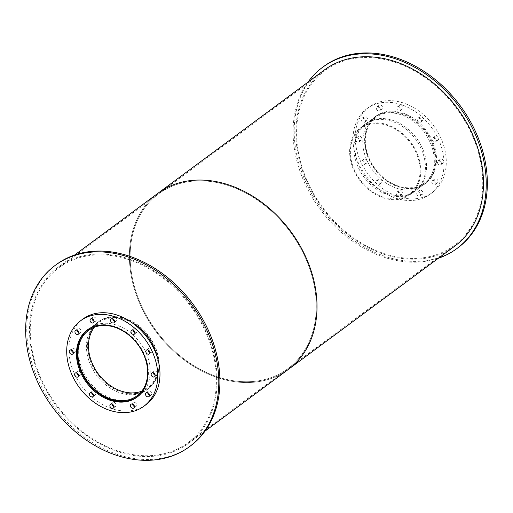 <?xml version="1.0" encoding="UTF-8"?>
<svg xmlns="http://www.w3.org/2000/svg" width="513" height="513" viewBox="0 0 513 513"><rect width="100%" height="100%" fill="white"/><g stroke="black" fill="none" stroke-linecap="round" stroke-linejoin="round"><path stroke-width="0.38" stroke-dasharray="2.56 1.92" d="M418.967 161.223A40.713 31.19 53.5 0 1 409.457 193.991A40.713 31.19 53.5 0 1 360.158 179.839A40.713 31.19 53.5 0 1 360.985 128.558A40.713 31.19 53.5 0 1 418.967 161.223M433.947 150.129A40.713 31.19 -126.5 0 0 375.965 117.464A40.713 31.19 -126.5 0 0 375.138 168.745A40.713 31.19 -126.5 0 0 424.437 182.891A40.713 31.19 -126.5 0 0 433.947 150.129M419.679 161.223A41.572 31.844 53.5 0 1 409.97 194.677A41.572 31.844 53.5 0 1 359.632 180.23A41.572 31.844 53.5 0 1 360.472 127.872A41.572 31.844 53.5 0 1 419.679 161.223M434.658 150.123A41.572 31.844 53.5 0 1 424.95 183.583A41.572 31.844 53.5 0 1 374.612 169.136A41.572 31.844 53.5 0 1 375.452 116.772A41.572 31.844 53.5 0 1 434.658 150.123M433.171 151.361A41.79 32.011 53.5 0 1 423.411 184.988A41.79 32.011 53.5 0 1 372.816 170.463A41.79 32.011 53.5 0 1 373.663 117.83A41.79 32.011 53.5 0 1 433.171 151.361M435.39 149.713A41.79 32.011 -126.5 0 0 375.882 116.188A41.79 32.011 -126.5 0 0 375.035 168.822A41.79 32.011 -126.5 0 0 425.63 183.346A41.79 32.011 -126.5 0 0 435.39 149.713M380.313 108.762A2.366 1.808 53.5 0 1 379.761 110.661A2.366 1.808 53.5 0 1 376.901 109.84A2.366 1.808 53.5 0 1 376.946 106.864A2.366 1.808 53.5 0 1 380.313 108.762M382.531 107.114A2.366 1.808 -126.5 0 0 379.165 105.223A2.366 1.808 -126.5 0 0 379.12 108.198A2.366 1.808 -126.5 0 0 381.98 109.019A2.366 1.808 -126.5 0 0 382.531 107.114M365.211 120.215A2.366 1.808 53.5 0 1 364.66 122.12A2.366 1.808 53.5 0 1 361.793 121.299A2.366 1.808 53.5 0 1 361.845 118.323A2.366 1.808 53.5 0 1 365.211 120.215M367.43 118.574A2.366 1.808 -126.5 0 0 364.063 116.675A2.366 1.808 -126.5 0 0 364.018 119.651A2.366 1.808 -126.5 0 0 366.878 120.478A2.366 1.808 -126.5 0 0 367.43 118.574M359.562 140.03A2.366 1.808 53.5 0 1 359.01 141.934A2.366 1.808 53.5 0 1 356.15 141.113A2.366 1.808 53.5 0 1 356.195 138.138A2.366 1.808 53.5 0 1 359.562 140.03M361.78 138.388A2.366 1.808 -126.5 0 0 358.414 136.49A2.366 1.808 -126.5 0 0 358.369 139.465A2.366 1.808 -126.5 0 0 361.229 140.286A2.366 1.808 -126.5 0 0 361.78 138.388M364.884 162.897A2.366 1.808 53.5 0 1 364.333 164.795A2.366 1.808 53.5 0 1 361.466 163.974A2.366 1.808 53.5 0 1 361.518 160.999A2.366 1.808 53.5 0 1 364.884 162.897M367.103 161.249A2.366 1.808 -126.5 0 0 363.736 159.351A2.366 1.808 -126.5 0 0 363.685 162.332A2.366 1.808 -126.5 0 0 366.551 163.153A2.366 1.808 -126.5 0 0 367.103 161.249M379.742 182.679A2.366 1.808 53.5 0 1 379.19 184.577A2.366 1.808 53.5 0 1 376.33 183.757A2.366 1.808 53.5 0 1 376.382 180.781A2.366 1.808 53.5 0 1 379.742 182.679M381.967 181.031A2.366 1.808 -126.5 0 0 378.6 179.14A2.366 1.808 -126.5 0 0 378.549 182.115A2.366 1.808 -126.5 0 0 381.409 182.936A2.366 1.808 -126.5 0 0 381.967 181.031M400.166 194.081A2.366 1.808 53.5 0 1 399.614 195.985A2.366 1.808 53.5 0 1 396.754 195.164A2.366 1.808 53.5 0 1 396.799 192.189A2.366 1.808 53.5 0 1 400.166 194.081M402.384 192.439A2.366 1.808 -126.5 0 0 399.024 190.541A2.366 1.808 -126.5 0 0 398.973 193.516A2.366 1.808 -126.5 0 0 401.833 194.344A2.366 1.808 -126.5 0 0 402.384 192.439M420.679 194.055A2.366 1.808 53.5 0 1 420.128 195.953A2.366 1.808 53.5 0 1 417.261 195.132A2.366 1.808 53.5 0 1 417.313 192.157A2.366 1.808 53.5 0 1 420.679 194.055M422.898 192.407A2.366 1.808 -126.5 0 0 419.531 190.515A2.366 1.808 -126.5 0 0 419.487 193.491A2.366 1.808 -126.5 0 0 422.346 194.312A2.366 1.808 -126.5 0 0 422.898 192.407M435.781 182.596A2.366 1.808 53.5 0 1 435.229 184.5A2.366 1.808 53.5 0 1 432.369 183.673A2.366 1.808 53.5 0 1 432.414 180.698A2.366 1.808 53.5 0 1 435.781 182.596M437.999 180.954A2.366 1.808 -126.5 0 0 434.633 179.056A2.366 1.808 -126.5 0 0 434.588 182.032A2.366 1.808 -126.5 0 0 437.448 182.852A2.366 1.808 -126.5 0 0 437.999 180.954M441.43 162.781A2.366 1.808 53.5 0 1 440.879 164.686A2.366 1.808 53.5 0 1 438.012 163.865A2.366 1.808 53.5 0 1 438.064 160.883A2.366 1.808 53.5 0 1 441.43 162.781M443.649 161.14A2.366 1.808 -126.5 0 0 440.282 159.242A2.366 1.808 -126.5 0 0 440.231 162.217A2.366 1.808 -126.5 0 0 443.097 163.038A2.366 1.808 -126.5 0 0 443.649 161.14M436.108 139.921A2.366 1.808 53.5 0 1 435.556 141.819A2.366 1.808 53.5 0 1 432.696 140.998A2.366 1.808 53.5 0 1 432.741 138.023A2.366 1.808 53.5 0 1 436.108 139.921M438.326 138.273A2.366 1.808 -126.5 0 0 434.96 136.381A2.366 1.808 -126.5 0 0 434.915 139.356A2.366 1.808 -126.5 0 0 437.775 140.177A2.366 1.808 -126.5 0 0 438.326 138.273M421.244 120.138A2.366 1.808 53.5 0 1 420.692 122.036A2.366 1.808 53.5 0 1 417.832 121.215A2.366 1.808 53.5 0 1 417.877 118.24A2.366 1.808 53.5 0 1 421.244 120.138M423.462 118.49A2.366 1.808 -126.5 0 0 420.102 116.592A2.366 1.808 -126.5 0 0 420.051 119.574A2.366 1.808 -126.5 0 0 422.911 120.395A2.366 1.808 -126.5 0 0 423.462 118.49M400.82 108.73A2.366 1.808 53.5 0 1 400.268 110.635A2.366 1.808 53.5 0 1 397.408 109.808A2.366 1.808 53.5 0 1 397.46 106.832A2.366 1.808 53.5 0 1 400.82 108.73M403.045 107.089A2.366 1.808 -126.5 0 0 399.678 105.191A2.366 1.808 -126.5 0 0 399.627 108.166A2.366 1.808 -126.5 0 0 402.487 108.987A2.366 1.808 -126.5 0 0 403.045 107.089M442.61 151.348A53.172 40.732 53.5 0 1 430.189 194.138A53.172 40.732 53.5 0 1 365.807 175.658A53.172 40.732 53.5 0 1 366.885 108.679A53.172 40.732 53.5 0 1 442.61 151.348M444.829 149.7A53.172 40.732 53.5 0 1 432.408 192.49A53.172 40.732 53.5 0 1 368.026 174.016A53.172 40.732 53.5 0 1 369.103 107.037A53.172 40.732 53.5 0 1 444.829 149.7M141.755 391.175A40.713 31.19 -126.5 0 0 147.571 388.001A40.713 31.19 -126.5 0 0 157.081 355.24A40.713 31.19 -126.5 0 0 99.099 322.574A40.713 31.19 -126.5 0 0 94.366 327.211M94.533 326.249A41.572 31.844 53.5 0 1 147.25 363.05A41.572 31.844 53.5 0 1 142.723 391.297M157.792 355.24A41.572 31.844 53.5 0 1 148.077 388.694A41.572 31.844 53.5 0 1 97.746 374.246A41.572 31.844 53.5 0 1 98.586 321.882A41.572 31.844 53.5 0 1 157.792 355.24M138.196 396.235A41.79 32.011 -126.5 0 0 139.331 395.446A41.79 32.011 -126.5 0 0 149.091 361.812A41.79 32.011 -126.5 0 0 89.583 328.288A41.79 32.011 -126.5 0 0 88.492 329.141M86.864 330.622A41.79 32.011 -126.5 0 0 88.736 380.922A41.79 32.011 -126.5 0 0 136.304 397.363M94.071 321.266A2.366 1.808 -126.5 0 0 95.681 321.119A2.366 1.808 -126.5 0 0 96.232 319.214A2.366 1.808 -126.5 0 0 92.866 317.323A2.366 1.808 -126.5 0 0 92.25 318.817M78.97 332.725A2.366 1.808 -126.5 0 0 80.579 332.578A2.366 1.808 -126.5 0 0 81.131 330.673A2.366 1.808 -126.5 0 0 77.764 328.775A2.366 1.808 -126.5 0 0 77.149 330.269M73.321 352.54A2.366 1.808 -126.5 0 0 74.93 352.393A2.366 1.808 -126.5 0 0 75.482 350.488A2.366 1.808 -126.5 0 0 72.115 348.59A2.366 1.808 -126.5 0 0 71.506 350.084M78.643 375.401A2.366 1.808 -126.5 0 0 80.252 375.253A2.366 1.808 -126.5 0 0 80.804 373.349A2.366 1.808 -126.5 0 0 77.437 371.457A2.366 1.808 -126.5 0 0 76.822 372.945M93.507 395.19A2.366 1.808 -126.5 0 0 95.11 395.036A2.366 1.808 -126.5 0 0 95.662 393.131A2.366 1.808 -126.5 0 0 92.295 391.239A2.366 1.808 -126.5 0 0 91.686 392.734M113.931 406.591A2.366 1.808 -126.5 0 0 115.534 406.443A2.366 1.808 -126.5 0 0 116.085 404.539A2.366 1.808 -126.5 0 0 112.719 402.641A2.366 1.808 -126.5 0 0 112.11 404.135M134.438 406.559A2.366 1.808 -126.5 0 0 136.048 406.411A2.366 1.808 -126.5 0 0 136.599 404.507A2.366 1.808 -126.5 0 0 133.233 402.615A2.366 1.808 -126.5 0 0 132.617 404.109M149.539 395.106A2.366 1.808 -126.5 0 0 151.149 394.952A2.366 1.808 -126.5 0 0 151.701 393.054A2.366 1.808 -126.5 0 0 148.334 391.156A2.366 1.808 -126.5 0 0 147.718 392.65M155.189 375.292A2.366 1.808 -126.5 0 0 156.792 375.138A2.366 1.808 -126.5 0 0 157.35 373.24A2.366 1.808 -126.5 0 0 153.983 371.341A2.366 1.808 -126.5 0 0 153.368 372.836M149.867 352.431A2.366 1.808 -126.5 0 0 151.476 352.277A2.366 1.808 -126.5 0 0 152.028 350.373A2.366 1.808 -126.5 0 0 148.661 348.481A2.366 1.808 -126.5 0 0 148.052 349.975M135.009 332.642A2.366 1.808 -126.5 0 0 136.612 332.495A2.366 1.808 -126.5 0 0 137.163 330.59A2.366 1.808 -126.5 0 0 133.797 328.698A2.366 1.808 -126.5 0 0 133.188 330.186M114.585 321.241A2.366 1.808 -126.5 0 0 116.188 321.087A2.366 1.808 -126.5 0 0 116.74 319.189A2.366 1.808 -126.5 0 0 113.373 317.291A2.366 1.808 -126.5 0 0 112.764 318.785M146.109 404.59A53.172 40.732 53.5 0 1 81.721 386.116A53.172 40.732 53.5 0 1 82.798 319.137M424.296 157.933A41.79 32.011 53.5 0 1 414.536 191.567A41.79 32.011 53.5 0 1 363.935 177.043A41.79 32.011 53.5 0 1 364.781 124.409A41.79 32.011 53.5 0 1 424.296 157.933M425.405 157.113A41.79 32.011 -126.5 0 0 365.891 123.588A41.79 32.011 -126.5 0 0 365.044 176.222A41.79 32.011 -126.5 0 0 415.645 190.74A41.79 32.011 -126.5 0 0 425.405 157.113M438.41 258.238A112.796 86.408 53.5 0 1 320.227 209.419A112.796 86.408 53.5 0 1 307.954 82.151M457.91 247.798A112.796 86.408 53.5 0 1 321.337 208.599A112.796 86.408 53.5 0 1 323.626 66.53M156.786 355.753A41.79 32.011 53.5 0 1 156.863 356.06A41.79 32.011 53.5 0 1 147.096 389.688A41.79 32.011 53.5 0 1 96.502 375.17A41.79 32.011 53.5 0 1 97.348 322.536A41.79 32.011 53.5 0 1 132.636 323.152M157.972 355.24A41.79 32.011 -126.5 0 0 98.458 321.709A41.79 32.011 -126.5 0 0 97.611 374.343A41.79 32.011 -126.5 0 0 148.206 388.867A41.79 32.011 -126.5 0 0 157.972 355.24M190.477 445.925A112.796 86.408 53.5 0 1 53.903 406.726A112.796 86.408 53.5 0 1 56.186 264.657M313.315 281.169A108.718 83.279 53.5 0 1 287.921 368.655A108.718 83.279 53.5 0 1 156.285 330.872A108.718 83.279 53.5 0 1 158.491 193.946A108.718 83.279 53.5 0 1 313.315 281.169A108.718 83.279 -126.5 0 0 158.491 193.946A108.718 83.279 -126.5 0 0 156.285 330.872A108.718 83.279 -126.5 0 0 287.921 368.655A108.718 83.279 -126.5 0 0 313.315 281.169M479.77 157.857A108.718 83.279 -126.5 0 0 324.941 70.634A108.718 83.279 -126.5 0 0 322.741 207.56A108.718 83.279 -126.5 0 0 454.371 245.342A108.718 83.279 -126.5 0 0 479.77 157.857M288.434 369.347A109.577 83.94 53.5 0 1 155.76 331.27A109.577 83.94 53.5 0 1 157.978 193.254A109.577 83.94 53.5 0 0 155.76 331.27A109.577 83.94 53.5 0 0 288.434 369.347M454.884 246.028A109.577 83.94 53.5 0 1 322.215 207.951A109.577 83.94 53.5 0 1 324.434 69.941M213.44 355.156A108.718 83.279 53.5 0 1 188.047 442.642A108.718 83.279 53.5 0 1 56.417 404.866A108.718 83.279 53.5 0 1 58.617 267.933A108.718 83.279 53.5 0 1 213.44 355.156M214.152 355.156A109.577 83.94 53.5 0 1 188.56 443.335A109.577 83.94 53.5 0 1 55.885 405.257A109.577 83.94 53.5 0 1 58.104 267.241A109.577 83.94 53.5 0 1 214.152 355.156M375.965 117.464L360.985 128.558M424.437 182.891L409.457 193.991M375.452 116.772L360.472 127.872M424.95 183.583L409.97 194.677M375.882 116.188L373.663 117.83M425.63 183.346L423.411 184.988M379.165 105.223L376.946 106.864M381.98 109.019L379.761 110.661M364.063 116.675L361.845 118.323M366.878 120.478L364.66 122.12M358.414 136.49L356.195 138.138M361.229 140.286L359.01 141.934M363.736 159.351L361.518 160.999M366.551 163.153L364.333 164.795M378.6 179.14L376.382 180.781M381.409 182.936L379.19 184.577M399.024 190.541L396.799 192.189M401.833 194.344L399.614 195.985M419.531 190.515L417.313 192.157M422.346 194.312L420.128 195.953M434.633 179.056L432.414 180.698M437.448 182.852L435.229 184.5M440.282 159.242L438.064 160.883M443.097 163.038L440.879 164.686M434.96 136.381L432.741 138.023M437.775 140.177L435.556 141.819M420.102 116.592L417.877 118.24M422.911 120.395L420.692 122.036M399.678 105.191L397.46 106.832M402.487 108.987L400.268 110.635M369.103 107.037L366.885 108.679M432.408 192.49L430.189 194.138M99.099 322.574L88.557 330.385M147.571 388.001L137.029 395.812M98.586 321.882L90.096 328.173M148.077 388.694L139.587 394.984M89.583 328.288L87.357 329.93M139.331 395.446L137.112 397.088M92.866 317.323L90.647 318.964M95.681 321.119L93.462 322.76M77.764 328.775L75.546 330.423M80.579 332.578L78.361 334.22M72.115 348.59L69.896 350.238M74.93 352.393L72.711 354.034M77.437 371.457L75.219 373.098M80.252 375.253L78.027 376.895M92.295 391.239L90.076 392.881M95.11 395.036L92.891 396.677M112.719 402.641L110.5 404.289M115.534 406.443L113.315 408.085M133.233 402.615L131.014 404.257M136.048 406.411L133.822 408.053M148.334 391.156L146.115 392.798M151.149 394.952L148.93 396.6M153.983 371.341L151.765 372.983M156.792 375.138L154.573 376.786M148.661 348.481L146.442 350.123M151.476 352.277L149.257 353.919M133.797 328.698L131.578 330.34M136.612 332.495L134.393 334.136M113.373 317.291L111.154 318.932M116.188 321.087L113.969 322.735M365.891 123.588L364.781 124.409M415.645 190.74L414.536 191.567M98.458 321.709L97.348 322.536M148.206 388.867L147.096 389.688M324.941 70.634L58.617 267.933M454.371 245.342L188.047 442.642M74.584 255.038L58.104 267.241M205.04 431.125L188.56 443.335"/><path stroke-width="0.77" d="M146.538 363.05A40.713 31.19 53.5 0 1 137.029 395.812A40.713 31.19 53.5 0 1 87.729 381.666A40.713 31.19 53.5 0 1 88.557 330.385A40.713 31.19 53.5 0 1 146.538 363.05M94.366 327.211A40.713 31.19 -126.5 0 0 98.272 373.855A40.713 31.19 -126.5 0 0 141.755 391.175M142.723 391.297A41.572 31.844 53.5 0 1 137.542 396.504A41.572 31.844 53.5 0 1 87.204 382.057A41.572 31.844 53.5 0 1 88.044 329.692A41.572 31.844 53.5 0 1 94.533 326.249M146.872 363.46A41.79 32.011 53.5 0 1 137.112 397.088A41.79 32.011 53.5 0 1 86.511 382.563A41.79 32.011 53.5 0 1 87.357 329.93A41.79 32.011 53.5 0 1 146.872 363.46M88.492 329.141A41.79 32.011 -126.5 0 0 86.864 330.622M136.304 397.363A41.79 32.011 -126.5 0 0 138.196 396.235M94.014 320.862A2.366 1.808 53.5 0 1 93.462 322.76A2.366 1.808 53.5 0 1 90.596 321.94A2.366 1.808 53.5 0 1 90.647 318.964A2.366 1.808 53.5 0 1 94.014 320.862M92.25 318.817A2.366 1.808 -126.5 0 0 94.071 321.266M78.912 332.315A2.366 1.808 53.5 0 1 78.361 334.22A2.366 1.808 53.5 0 1 75.494 333.399A2.366 1.808 53.5 0 1 75.546 330.423A2.366 1.808 53.5 0 1 78.912 332.315M77.149 330.269A2.366 1.808 -126.5 0 0 78.97 332.725M73.263 352.13A2.366 1.808 53.5 0 1 72.711 354.034A2.366 1.808 53.5 0 1 69.851 353.213A2.366 1.808 53.5 0 1 69.896 350.238A2.366 1.808 53.5 0 1 73.263 352.13M71.506 350.084A2.366 1.808 -126.5 0 0 73.321 352.54M78.585 374.997A2.366 1.808 53.5 0 1 78.027 376.895A2.366 1.808 53.5 0 1 75.167 376.074A2.366 1.808 53.5 0 1 75.219 373.098A2.366 1.808 53.5 0 1 78.585 374.997M76.822 372.945A2.366 1.808 -126.5 0 0 78.643 375.401M93.443 394.779A2.366 1.808 53.5 0 1 92.891 396.677A2.366 1.808 53.5 0 1 90.032 395.856A2.366 1.808 53.5 0 1 90.076 392.881A2.366 1.808 53.5 0 1 93.443 394.779M91.686 392.734A2.366 1.808 -126.5 0 0 93.507 395.19M113.867 406.181A2.366 1.808 53.5 0 1 113.315 408.085A2.366 1.808 53.5 0 1 110.455 407.264A2.366 1.808 53.5 0 1 110.5 404.289A2.366 1.808 53.5 0 1 113.867 406.181M112.11 404.135A2.366 1.808 -126.5 0 0 113.931 406.591M134.38 406.155A2.366 1.808 53.5 0 1 133.822 408.053A2.366 1.808 53.5 0 1 130.962 407.232A2.366 1.808 53.5 0 1 131.014 404.257A2.366 1.808 53.5 0 1 134.38 406.155M132.617 404.109A2.366 1.808 -126.5 0 0 134.438 406.559M149.482 394.696A2.366 1.808 53.5 0 1 148.93 396.6A2.366 1.808 53.5 0 1 146.064 395.78A2.366 1.808 53.5 0 1 146.115 392.798A2.366 1.808 53.5 0 1 149.482 394.696M147.718 392.65A2.366 1.808 -126.5 0 0 149.539 395.106M155.125 374.881A2.366 1.808 53.5 0 1 154.573 376.786A2.366 1.808 53.5 0 1 151.713 375.965A2.366 1.808 53.5 0 1 151.765 372.983A2.366 1.808 53.5 0 1 155.125 374.881M153.368 372.836A2.366 1.808 -126.5 0 0 155.189 375.292M149.809 352.021A2.366 1.808 53.5 0 1 149.257 353.919A2.366 1.808 53.5 0 1 146.391 353.098A2.366 1.808 53.5 0 1 146.442 350.123A2.366 1.808 53.5 0 1 149.809 352.021M148.052 349.975A2.366 1.808 -126.5 0 0 149.867 352.431M134.945 332.238A2.366 1.808 53.5 0 1 134.393 334.136A2.366 1.808 53.5 0 1 131.533 333.315A2.366 1.808 53.5 0 1 131.578 330.34A2.366 1.808 53.5 0 1 134.945 332.238M133.188 330.186A2.366 1.808 -126.5 0 0 135.009 332.642M114.521 320.83A2.366 1.808 53.5 0 1 113.969 322.735A2.366 1.808 53.5 0 1 111.109 321.914A2.366 1.808 53.5 0 1 111.154 318.932A2.366 1.808 53.5 0 1 114.521 320.83M112.764 318.785A2.366 1.808 -126.5 0 0 114.585 321.241M156.311 363.448A53.172 40.732 53.5 0 1 143.89 406.238A53.172 40.732 53.5 0 1 79.502 387.757A53.172 40.732 53.5 0 1 80.579 320.785A53.172 40.732 53.5 0 1 156.311 363.448M80.579 320.785L82.798 319.137A53.172 40.732 53.5 0 1 158.53 361.8A53.172 40.732 53.5 0 1 146.109 404.59L143.89 406.238M307.954 82.151A112.796 86.408 53.5 0 1 322.517 67.35A112.796 86.408 53.5 0 1 483.15 157.85A112.796 86.408 53.5 0 1 456.801 248.619A112.796 86.408 53.5 0 1 438.41 258.238M322.517 67.35L323.626 66.53A112.796 86.408 53.5 0 1 484.259 157.029A112.796 86.408 53.5 0 1 457.91 247.798L456.801 248.619M132.636 323.152A41.79 32.011 53.5 0 1 156.786 355.753M215.716 355.977A112.796 86.408 53.5 0 1 189.368 446.746A112.796 86.408 53.5 0 1 52.794 407.546A112.796 86.408 53.5 0 1 55.077 265.478A112.796 86.408 53.5 0 1 215.716 355.977M55.077 265.478L56.186 264.657A112.796 86.408 53.5 0 1 216.826 355.15A112.796 86.408 53.5 0 1 190.477 445.925L189.368 446.746M74.584 255.038L157.978 193.254A109.577 83.94 53.5 0 1 314.027 281.169A109.577 83.94 53.5 0 1 288.434 369.347L454.884 246.028A109.577 83.94 53.5 0 0 480.482 157.85A109.577 83.94 53.5 0 0 324.434 69.941L157.978 193.254A109.577 83.94 53.5 0 1 314.027 281.169A109.577 83.94 53.5 0 1 288.434 369.347L205.04 431.125M90.096 328.173L88.044 329.692M139.587 394.984L137.542 396.504"/></g></svg>
